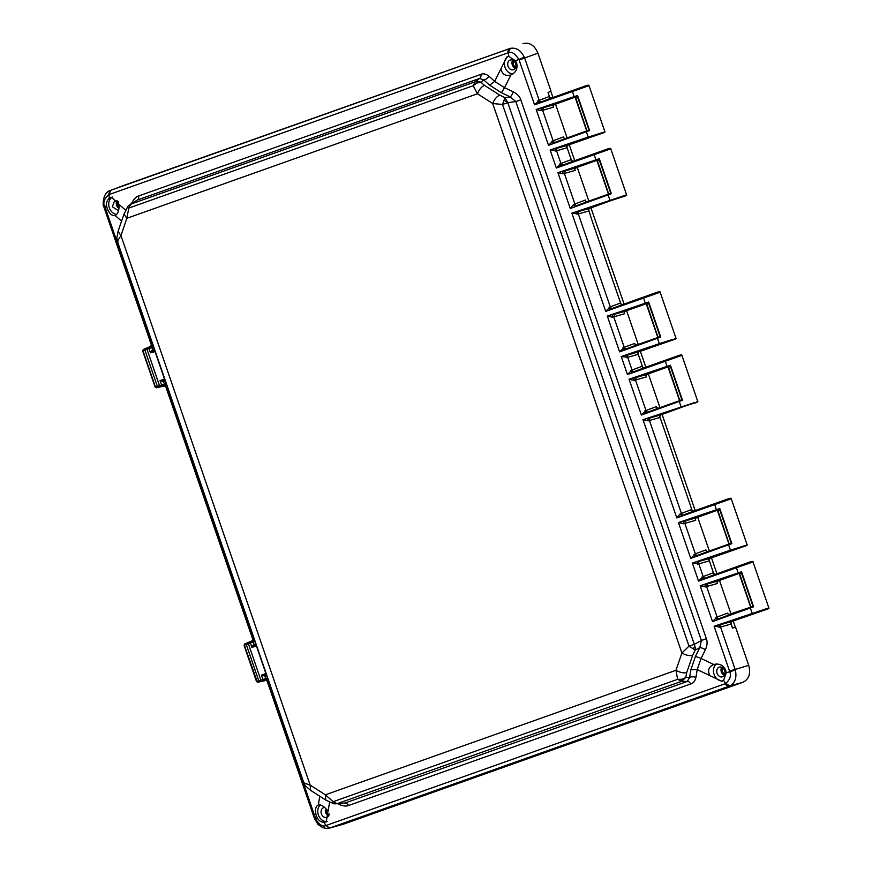 <?xml version="1.0" encoding="UTF-8"?>
<svg xmlns="http://www.w3.org/2000/svg" width="872" height="872" viewBox="0 0 872 872"><rect width="100%" height="100%" fill="white"/><g stroke="black" fill="none" stroke-linecap="round" stroke-linejoin="round"><path stroke-width="1.31" d="M332.897 802.818L332.624 803.363A8.088 5.81 -78.7 0 0 333.812 803.799L325.779 800.071L325.387 794.817L333.169 801.695L337.159 803.668L681.61 681.315L677.609 679.343L675.974 670.274C679.855 672.486 683.43 673.282 686.689 672.661L692.619 655.395C689.36 656.017 685.784 655.221 681.904 653.008L689.011 646.13L694.308 644.343L507.798 102.678L502.512 104.466L492.691 103.506C494.38 99.332 496.713 96.52 499.689 95.092L484.461 85.336C481.475 86.775 479.142 89.576 477.464 93.762L473.213 85.718L475.175 81.805L130.735 204.157L128.773 208.081L126.865 218.294L123.977 214.12L118.047 231.385L116.674 238.895L117.11 241.402L303.62 783.056L304.862 785.367L310.541 790.326L310.149 785.062L120.946 235.56L126.865 218.294L477.464 93.762L492.691 103.506L681.904 653.008L675.974 670.274L325.387 794.817L310.149 785.062L303.87 782.947L305.451 785.999M116.75 237.98L117.36 241.282L118.036 241.13M332.624 803.363L333.169 801.695L677.609 679.343L682.046 679.255L685.806 677.457L686.689 672.661M333.812 803.799L345.018 803.014L687.299 681.424L681.61 681.315L685.806 677.457L689.567 677.533L687.299 681.424A5.385 3.335 -109.6 0 1 690.853 683.91C693.327 683.245 695.006 681.087 695.921 677.446A5.385 3.281 9.6 0 0 689.567 677.533L690.886 669.674L695.475 656.311L701.066 658.447L697.24 669.576L690.886 669.674M692.619 655.395L695.202 650.098L695.213 647.307A8.088 2.91 171.2 0 1 692.521 648.408L689.011 646.13L502.512 104.466L504.975 97.631L499.689 95.092M695.475 656.311L699.856 647.536L701.371 640.451L706.364 638.74C707.574 641.694 707.268 645.345 705.448 649.673A5.385 1.188 -153.4 0 0 699.856 647.536L695.202 650.098L692.521 648.408M695.213 647.307L694.308 644.343L701.371 640.451L515.821 101.555L507.798 102.678L504.975 97.631L510.262 96.901L515.821 101.555L520.813 99.855L706.364 638.74M484.461 85.336L480.843 82.197L477.965 81.401L475.175 81.805L479.665 78.415A5.385 3.335 70.4 0 0 480.963 74.349L138.692 195.938C136.294 196.592 133.983 198.947 131.748 203.013A5.385 1.155 -154.1 0 1 132.021 203.22M480.963 74.349C483.317 73.313 485.955 73.913 488.876 76.158A5.385 3.368 131.9 0 1 483.797 79.962L480.843 82.197L476.635 83.113L473.213 85.718L128.773 208.081L127.933 207.558M129.874 204.56L137.384 200.004L127.912 206.272A8.088 5.744 39.5 0 0 127.334 207.187M577.318 96.4L553.938 104.727L553.033 105.686L553.458 107.223L541.294 110.657L536.193 109.512L577.351 96.182L589.058 130.179L548.521 145.319L553.12 140.784L542.624 110.286L543.529 107.681L541.686 108.226A2.158 1.123 -106.9 0 0 541.294 110.657M563.661 136.882L564.282 138.713M567.879 145.21L557.459 148.164A2.158 1.657 -105.8 0 0 556.565 150.769L550.123 149.984L588.055 137.155L602.171 132.697L601.942 133.34L567.879 145.21L566.865 146.605L567.127 147.771L566.44 145.613M566.865 146.605L567.127 147.771L556.565 150.769L560.936 163.478L571.236 159.631L567.127 147.771M599.064 159.576L575.694 167.904L574.779 168.863L575.204 170.4L563.05 173.833L557.938 172.689L599.108 159.358L610.814 193.355L570.277 208.495L573.602 204.451L574.877 203.961L564.369 173.463L565.285 170.858L563.443 171.392A2.158 1.123 -106.9 0 0 563.05 173.833M574.779 168.863L575.182 170.367M585.406 200.059L586.038 201.89M648.43 302.944L625.061 311.271L624.145 312.231L624.57 313.757L612.417 317.201L607.304 316.046L648.474 302.726L660.18 336.723L619.632 351.863L624.243 347.329L613.735 316.83L614.651 314.214L612.809 314.759A2.158 1.123 -106.9 0 0 612.417 317.201M622.968 347.819A2.158 1.112 69.8 0 0 624.755 349.454L626.543 348.8A2.158 1.657 69.5 0 1 624.243 347.329L634.772 343.394L635.405 345.258M638.991 351.754L628.57 354.708A2.158 1.657 -105.8 0 0 627.677 357.313L621.246 356.528L659.178 343.699L673.282 339.23L673.064 339.884L638.991 351.754L637.977 353.138L638.25 354.315L637.563 352.157M637.977 353.138L638.25 354.315L627.677 357.313L632.058 370.022L642.348 366.175L638.25 354.315M670.187 366.12L646.806 374.448L645.901 375.407L646.326 376.933L634.173 380.377L629.061 379.222L670.219 365.891L681.926 399.888L641.389 415.039L645.989 410.505L635.492 380.007L636.397 377.391L634.554 377.936A2.158 1.123 -106.9 0 0 634.173 380.377M656.529 406.603L657.161 408.434M730.954 498.86L676.814 517.924L680.149 513.88L691.714 509.542L692.205 510.632L693.85 511.068L727.826 498.948L676.814 517.924L643.002 419.705L695.038 402.406L660.747 414.93L659.723 416.402L659.984 417.492L648.114 420.849L643.002 419.705L696.99 402.177M659.723 416.402L692.205 510.632M660.747 414.93L650.327 417.873A2.158 1.657 -105.8 0 0 649.433 420.478L681.424 513.39A2.158 1.657 69.5 0 0 683.713 514.862L681.937 515.515A2.158 1.112 69.8 0 1 680.149 513.88M719.553 509.477L696.172 517.815L695.267 518.775L695.692 520.301L683.539 523.745L678.427 522.59L719.585 509.259L731.292 543.256L690.755 558.407L695.355 553.873L684.858 523.364L685.763 520.758L683.921 521.303A2.158 1.123 -106.9 0 0 683.539 523.745M695.267 518.775L695.671 520.279M705.895 549.96L706.527 551.802M710.113 558.298L699.693 561.241A2.158 1.657 -105.8 0 0 698.799 563.846L692.357 563.072L730.289 550.243L744.405 545.774L744.176 546.428L710.113 558.298L709.1 559.682L709.372 560.86L708.674 558.701M709.1 559.682L709.372 560.86L698.799 563.846L703.17 576.566L713.438 572.719L709.372 560.86M741.298 572.653L717.928 580.992L717.024 581.951L717.438 583.477L705.284 586.911L700.172 585.766L741.342 572.435L753.048 606.432L712.511 621.572L717.111 617.038L706.614 586.54L707.519 583.935L705.677 584.48A2.158 1.123 -106.9 0 0 705.284 586.911M727.739 613.103L728.403 615.12L731.074 614.117L719.553 580.643L716.719 581.45M118.047 231.385L120.946 235.56L117.36 241.282L303.87 782.947L304.546 782.794M138.692 195.938A5.385 3.335 70.4 0 1 137.384 200.004L479.665 78.415L483.797 79.962L489.639 85.194L501.422 92.737L510.262 96.901A5.385 1.275 -64.8 0 0 513.368 91.833C517.467 94.111 519.952 96.792 520.813 99.855M338.935 803.69A5.385 1.254 -64.1 0 1 338.794 804.3C343.045 806.11 346.304 806.502 348.571 805.499L690.853 683.91M489.639 85.194L494.707 81.39L504.528 87.68L501.422 92.737M319.741 796.201L318.367 804.965M317.386 818.1L315.424 818.819C319.337 824.879 322.836 827.125 325.943 825.544L323.937 822.285C321.125 822.198 318.945 820.792 317.386 818.1L316.296 815.625C314.781 810.197 315.413 806.654 318.182 805.019C321.332 804.464 324.602 806.567 328.003 811.309L329.616 802.196M323.937 822.285L326.204 821.904L328.003 811.309M695.921 677.446L697.24 669.576L721.896 681.348L723.629 680.302L725.635 683.561C730.038 679.593 731.401 675.615 729.722 671.647L735.347 670.121L735.074 669.216L720.544 627.023L714.114 626.249L765.932 609.604L731.87 621.474L730.867 622.75L731.139 624.025L720.544 627.023A2.158 1.657 -105.8 0 1 721.438 624.417L719.618 624.962A2.158 1.112 -106.9 0 0 719.237 627.393M335.001 803.864L345.018 803.014A5.385 3.335 -109.6 0 1 348.571 805.499M709.917 675.647C707.356 670.612 708.631 666.895 713.732 664.508L714.255 664.344M550.221 98.514L549.469 96.465L549.97 97.544L551.616 97.991L585.592 85.859L534.58 104.836L539.179 100.302L524.661 58.119L524.312 57.236L518.927 59.449C514.905 53.432 511.395 51.186 508.42 52.723L508.834 56.506L515.374 60.691L516.638 63.111C517.903 68.626 515.941 72.594 510.763 75.025C505.291 76.333 502.021 74.24 500.931 68.735L494.707 81.39L488.876 76.158M510.916 74.959L504.528 87.68L513.368 91.833M705.448 649.673L701.066 658.447L713.732 664.508C719.291 663.189 723.28 665.085 725.678 670.197L726.169 672.89L723.629 680.302M524.312 57.236C520.944 50.347 516.311 47.382 510.425 48.342L110.897 190.238L108.728 194.707C104.204 198.718 102.841 202.696 104.629 206.62L106.591 205.901C106.155 202.805 107.005 200.331 109.142 198.489L111.42 197.268L119.028 204.397C119.268 210.185 117.993 213.902 115.202 215.537L121.568 221.15M508.834 56.506L507.112 56.702L500.931 68.735M106.591 205.901L107.267 208.539C109.403 213.738 112.052 216.071 115.202 215.537M320.329 804.965A9.156 7.194 -108.1 0 0 318.389 814.939A9.156 7.194 -108.1 0 0 327.153 821.446M716.566 663.974A9.156 7.194 -108.1 0 0 714.081 674.383A9.156 7.194 -108.1 0 0 722.855 680.879M315.817 819.146L268.26 681.076M508.158 56.517A9.156 7.194 -108.1 0 0 505.041 67.286A9.156 7.194 -108.1 0 0 513.041 73.869M588.72 85.772L534.58 104.836L518.927 59.449L515.374 60.691M574.452 97.141L574.114 96.672L577.558 95.528L589.614 130.538L548.521 145.319L536.193 109.512L574.114 96.672L572.239 90.743M571.978 161.68L571.236 159.641L571.727 160.72L573.373 161.167L607.348 149.036L556.336 168.013L550.123 149.984L601.942 133.34L604.547 131.737M610.476 148.949L556.336 168.013L560.936 163.478A2.158 1.657 69.5 0 0 563.236 164.95L561.448 165.615A2.158 1.112 69.8 0 1 559.671 163.969M596.197 160.317L595.87 159.849L599.315 158.704L611.37 193.715L570.277 208.495L557.938 172.689L595.87 159.849L593.996 153.908M621.344 305.047L620.602 303.009L621.082 304.088L622.739 304.524L656.714 292.403L605.702 311.38L571.879 213.16L623.698 196.516L623.916 195.862L589.636 208.386L579.204 211.34A2.158 1.657 -105.8 0 0 578.31 213.945L571.879 213.16L626.303 194.914M659.842 292.316L605.702 311.38L610.302 306.846L578.31 213.945L588.894 210.948L588.6 210.043M645.563 303.685L645.236 303.216L648.681 302.072L660.736 337.083L619.632 351.863L607.304 316.046L645.236 303.216L643.362 297.276M643.1 368.224L642.348 366.185L642.838 367.265L644.484 367.701L678.46 355.58L627.448 374.557L621.246 356.528L673.064 339.884L675.669 338.282M681.588 355.493L627.448 374.557L632.058 370.022A2.158 1.657 69.5 0 0 634.347 371.494L632.571 372.159A2.158 1.112 69.8 0 1 630.783 370.513M667.32 366.85L666.993 366.393L670.426 365.248L682.482 400.259L641.389 415.039L629.061 379.222L666.993 366.393L665.118 360.452M680.814 355.198L678.46 355.58C680.923 354.784 682.046 354.686 681.871 355.296L697.731 401.371C698.33 401.709 697.36 402.275 694.821 403.06L697.426 401.458M716.686 510.218L716.359 509.76L719.792 508.616L731.848 543.627L690.755 558.407L678.427 522.59L716.359 509.76L714.473 503.82M714.201 574.768L713.449 572.741L713.896 573.743L715.607 574.245L749.582 562.113L698.57 581.101L692.357 563.072L744.176 546.428L746.781 544.826M752.71 562.026L698.57 581.101L703.17 576.566A2.158 1.657 69.5 0 0 705.47 578.038L703.682 578.692A2.158 1.112 69.8 0 1 701.906 577.057M738.431 573.394L738.104 572.937L741.549 571.781L753.604 606.803L712.511 621.572L700.172 585.766L738.104 572.937L736.23 566.996M726.169 672.89L729.722 671.647L714.114 626.249L768.537 608.002M112.466 197.072A9.156 7.194 -108.1 0 0 109.349 207.852A9.156 7.194 -108.1 0 0 116.728 214.414M152.317 344.353L104.793 206.272M253.719 638.827L166.868 386.601M324.809 807.537A5.09 4 -108.1 0 0 323.675 807.668A5.09 4 -108.1 0 0 321.397 813.87A5.09 4 -108.1 0 0 326.837 817.347A5.09 4 -108.1 0 0 329.245 813.99M329.714 828.04L729.264 686.144L729.94 685.861L725.635 683.561L325.943 825.544L329.681 828.051L343.208 824.258L742.9 682.275C748.983 679.288 750.912 673.642 748.721 665.347L735.652 627.426L732.415 628.014L730.867 622.75M729.94 685.861C735.14 682.885 736.938 677.642 735.347 670.121M717.089 673.304A5.09 4 -108.1 0 0 722.528 676.781A5.09 4 -108.1 0 0 724.632 670.633A5.09 4 -108.1 0 0 719.367 667.102A5.09 4 -108.1 0 0 717.089 673.304M315.228 818.274L314.476 818.568L267.203 681.283L265.393 680.138L267.846 679.168M267.791 679.005L262.483 680.749A1.079 0.828 -105.8 0 0 262.93 679.452L261.437 675.124L264.946 676.116L265.786 678.558L257.087 681.326L244.345 645.215M508.049 66.218A5.09 4 -108.1 0 0 513.488 69.695A5.09 4 -108.1 0 0 515.603 63.536A5.09 4 -108.1 0 0 510.327 60.005A5.09 4 -108.1 0 0 508.049 66.218M510.425 48.342L507.984 52.854A5.385 3.335 -109.6 0 1 509.728 48.559L123.017 185.692M522.993 43.6C529.577 42.096 534.558 45.289 537.926 53.159L550.984 91.091L548.03 92.53L549.469 96.465L539.179 100.302A2.158 1.657 69.5 0 0 541.479 101.773L539.692 102.438A2.158 1.112 69.8 0 1 537.915 100.792M587.946 85.489L585.592 85.859C588.055 85.064 589.178 84.976 589.003 85.587L604.863 131.65C605.462 131.999 604.492 132.555 601.953 133.34L604.111 132.457M589.614 130.538L577.242 96.203M538.951 110.33L538.591 109.022M551.856 141.275A2.158 1.112 69.8 0 0 553.633 142.921L555.42 142.256A2.158 1.657 69.5 0 1 553.12 140.784L563.661 136.85M564.337 138.899L567.094 137.863L555.562 104.389L552.728 105.196M564.26 138.288L565.557 138.463L588.938 130.168M607.37 149.025C609.801 148.24 610.934 148.153 610.749 148.763L626.608 194.827C627.219 195.165 626.249 195.731 623.698 196.516L625.867 195.633M611.37 193.715L598.999 159.38M607.926 149.406L607.348 149.036L607.926 149.406M609.692 148.665L607.348 149.036M560.707 173.506L560.347 172.198M573.602 204.451A2.158 1.112 69.8 0 0 575.389 206.097L577.177 205.432A2.158 1.657 69.5 0 1 574.877 203.961L585.406 200.026M586.082 202.064L588.84 201.04L577.318 167.566L574.485 168.361M574.55 168.536L575.204 170.4M586.006 201.465L587.303 201.639L610.694 193.344M589.636 208.386L588.611 209.781L591.761 219.777L620.592 302.998L610.302 306.846A2.158 1.657 69.5 0 0 612.602 308.317L610.814 308.982A2.158 1.112 69.8 0 1 609.038 307.336M659.058 292.022L656.714 292.403C659.167 291.608 660.3 291.51 660.115 292.12L675.974 338.194C676.574 338.532 675.604 339.099 673.064 339.884L675.233 339.001M660.736 337.083L648.365 302.748M610.073 316.874L609.713 315.566M635.448 345.432L638.206 344.407L626.685 310.933L623.851 311.729M635.372 344.832L636.669 345.007L660.06 336.712M682.482 400.259L670.121 365.924M631.829 380.05L631.47 378.742M656.529 406.57L645.989 410.505A2.158 1.657 69.5 0 0 648.288 411.976L646.501 412.63A2.158 1.112 69.8 0 1 644.724 410.995M657.205 408.608L659.962 407.584L648.43 374.099L645.596 374.906M657.128 408.009L658.425 408.183L681.817 399.888M730.18 498.566L727.826 498.948C730.289 498.141 731.412 498.054 731.237 498.664L747.097 544.738C747.696 545.076 746.726 545.643 744.187 546.428L746.356 545.534M731.848 543.627L719.476 509.281M681.196 523.418L680.836 522.11M705.895 549.927L695.355 553.873A2.158 1.657 69.5 0 0 697.654 555.333L695.867 555.998A2.158 1.112 69.8 0 1 694.09 554.363M706.571 551.976L709.328 550.951L697.796 517.467L694.962 518.273M695.038 518.437L695.692 520.301M706.494 551.377L707.792 551.551L731.172 543.245M751.937 561.742L749.582 562.113C752.035 561.317 753.168 561.23 752.983 561.841L768.853 607.904C769.453 608.253 768.483 608.819 765.932 609.593L768.101 608.711M753.604 606.803L741.233 572.457M702.941 586.594L702.581 585.286M727.739 613.071L717.111 617.038A2.158 1.657 69.5 0 0 719.411 618.51L717.623 619.174A2.158 1.112 69.8 0 1 715.847 617.529M728.414 614.64L752.928 606.422M123.301 185.583L110.079 190.565C102.1 192.81 102.787 207.111 103.812 206.729L104.062 207.471L104.814 207.176M109.142 198.489L109.153 194.532A5.385 3.335 70.4 0 1 110.897 190.238L110.199 190.521M118.429 201.726L114.635 200.571L112.357 206.784L117.796 210.25L118.756 209.705M153.09 345.868L150.594 346.74L151.325 344.756L104.062 207.471M151.172 346.14L143.39 349.432L153.101 345.912M154.638 350.391L152.764 351.045L154.682 350.511M162.988 381.838L162.977 380.715L164.852 380.05L160.045 380.65L163.544 381.642L164.383 384.083L161.527 384.966L160.045 380.65L164.492 378.993M254.482 640.353L251.986 641.214L252.727 639.241L165.811 386.808L163.99 385.664L166.454 384.694M252.575 640.615L244.792 643.918L254.493 640.397M166.399 384.519L161.08 386.274A1.079 0.828 -105.8 0 0 161.527 384.966L156.579 387.724L163.903 385.686M256.041 644.866L254.166 645.531L256.074 644.986M266.243 674.492L264.38 675.19L266.254 674.525M325.725 808.409A4.97 3.902 -108.1 0 0 325.648 812.475A4.97 3.902 -108.1 0 0 328.635 815.811M735.445 627.459L733.21 620.995M552.968 97.511L550.788 91.179M574.724 160.688L569.231 144.73M624.08 304.045L590.976 207.907M645.836 367.221L640.342 351.274M695.202 510.589L662.099 414.451M716.958 573.765L711.465 557.818M721.722 667.276A4.97 3.902 -108.1 0 0 721.34 671.92A4.97 3.902 -108.1 0 0 724.327 675.244M262.483 680.749L265.295 680.16M251.964 641.225L244.792 643.918M156.666 387.669L155.423 386.994L142.943 350.74M730.845 623.022L732.24 627.469M512.682 60.19A4.97 3.902 -108.1 0 0 512.3 64.822A4.97 3.902 -108.1 0 0 515.287 68.158M549.469 96.465L549.97 97.544M577.46 96.836L575.629 97.49L586.911 130.756L588.905 130.059M571.225 159.631L571.727 160.72M599.217 160.012L597.385 160.666L608.656 193.933L610.651 193.235M588.611 209.781L588.894 210.948M620.592 302.998L621.082 304.088M648.583 303.38L646.741 304.034L658.022 337.29L660.017 336.603M642.348 366.175L642.838 367.265M670.339 366.556L668.497 367.21L679.779 400.466L681.773 399.768M692.466 511.592L691.714 509.553M719.705 509.924L717.863 510.578L729.145 543.834L731.139 543.136M713.438 572.73L713.896 573.743M741.451 573.1L739.62 573.754L750.901 607.01L752.896 606.312M116.99 200.745A4.97 3.902 -108.1 0 0 116.608 205.389A4.97 3.902 -108.1 0 0 118.974 208.419M147.837 347.819L148.992 348.549L153.45 346.914M155.129 351.558L150.475 352.877L152.764 351.045L152.077 350.13L150.475 352.877L148.992 348.549L146.997 349.301L159.478 385.555L155.696 386.852M249.239 642.293L250.384 643.035L254.842 641.4M256.531 646.032L251.877 647.351L254.166 645.531L253.469 644.615L251.877 647.351L250.384 643.035L248.389 643.776L260.87 680.029L260.423 681.326M264.39 676.312L264.38 675.19L261.437 675.124L265.884 673.467M326.292 809.02L326.411 812.224L328.94 815.178M722.343 667.603L722.103 671.658L724.632 674.612M513.314 60.517L513.063 64.572L515.603 67.526M117.611 201.083L117.371 205.127L119.061 207.569M682.046 679.255L682.046 679.255A8.088 1.308 77.1 0 1 681.839 681.228M503.918 100.444L503.918 100.444A8.088 4.218 19.8 0 1 507.722 102.406M477.965 81.401L477.965 81.401A8.088 3.39 94 0 0 476.635 83.113M123.977 214.12L127.912 206.272M338.794 804.3L337.737 803.788M266.134 679.833L268.391 680.749M752.373 613.877L750.171 607.479M730.616 550.701L728.414 544.302M681.261 407.333L679.048 400.935M659.505 344.157L657.303 337.758M610.138 200.789L607.937 194.391M588.382 137.623L586.18 131.214M125.601 210.196L119.028 204.397M109.153 194.532L507.984 52.854M152.567 344.364L151.346 346.478M164.743 385.359L166.999 386.274M253.959 638.838L252.749 640.953M326.379 825.413A5.385 3.335 70.4 0 0 330.433 827.822L343.208 824.258M742.9 682.275L729.264 686.144A5.385 3.335 -109.6 0 1 725.221 683.735M729.559 671.091L748.721 665.347M537.926 53.159L519.134 59.994M731.87 621.474L721.438 624.417M541.479 101.773L551.616 97.991M553.938 104.727L543.529 107.681M555.42 142.256L565.557 138.463M557.459 148.164L555.628 148.698A2.158 1.112 -106.9 0 0 555.246 151.139M563.236 164.95L573.373 161.167M575.694 167.904L565.285 170.858M577.177 205.432L587.303 201.639M579.204 211.34L577.384 211.874A2.158 1.112 -106.9 0 0 577.002 214.305M612.602 308.317L622.739 304.524M625.061 311.271L614.651 314.214M626.543 348.8L636.669 345.007M628.57 354.708L626.739 355.242A2.158 1.112 -106.9 0 0 626.369 357.673M634.347 371.494L644.484 367.701M646.806 374.448L636.397 377.391M648.288 411.976L658.425 408.183M650.327 417.873L648.496 418.418A2.158 1.112 -106.9 0 0 648.114 420.849M683.713 514.862L693.85 511.068M696.172 517.815L685.763 520.758M697.654 555.333L707.792 551.551M699.693 561.241L697.862 561.786A2.158 1.112 -106.9 0 0 697.48 564.217M705.47 578.038L715.607 574.245M717.928 580.992L707.519 583.935M719.411 618.51L729.548 614.727M161.08 386.274L159.031 386.852M257.97 682.198L266.309 680.324M150.584 346.74L143.39 349.432L142.637 350.838L155.118 387.081L156.524 387.735L164.917 385.849M258.058 682.144L257.087 681.326M259.714 681.555L258.744 680.738L246.275 644.517L248.389 643.776A1.079 0.828 69.5 0 0 247.245 643.046M266.745 679.375L265.786 678.558L267.432 677.969M152.055 346.282A1.079 0.665 70.4 0 0 151.793 347.503L152.633 349.945L152.077 350.13M145.842 348.56A1.079 0.828 69.5 0 1 146.997 349.301L144.872 350.043L157.352 386.263L158.323 387.081M145.144 348.822L144.872 350.043L143.215 350.631A1.079 0.665 70.4 0 1 143.488 349.41M153.603 350.762L152.633 349.945L154.29 349.356M165.2 381.053L163.544 381.642L163.816 380.421M253.458 640.767A1.079 0.665 70.4 0 0 253.185 641.977L254.025 644.419L253.469 644.615M246.536 643.296L246.275 644.517L244.618 645.106A1.079 0.665 70.4 0 1 244.879 643.885M165.353 384.89L164.383 384.083L166.04 383.495M254.995 645.236L254.025 644.419L255.681 643.83M266.592 675.528L264.946 676.116L265.208 674.895M329.224 814.143L327.905 814.503M118.581 202.184L117.099 202.74M325.779 800.071L310.541 790.315M314.476 818.568L318.073 824.52L322.738 827.615C326.03 828.52 328.352 828.662 329.681 828.051M123.159 185.638L110.079 190.565M244.781 643.918L244.04 645.313L256.51 681.555L257.927 682.22M575.248 97.642L586.671 130.844M596.993 160.819L608.427 194.02M646.359 304.186L657.793 337.388M668.116 367.363L679.55 400.564M717.482 510.73L728.916 543.921M739.238 573.907L750.661 607.097"/></g></svg>
